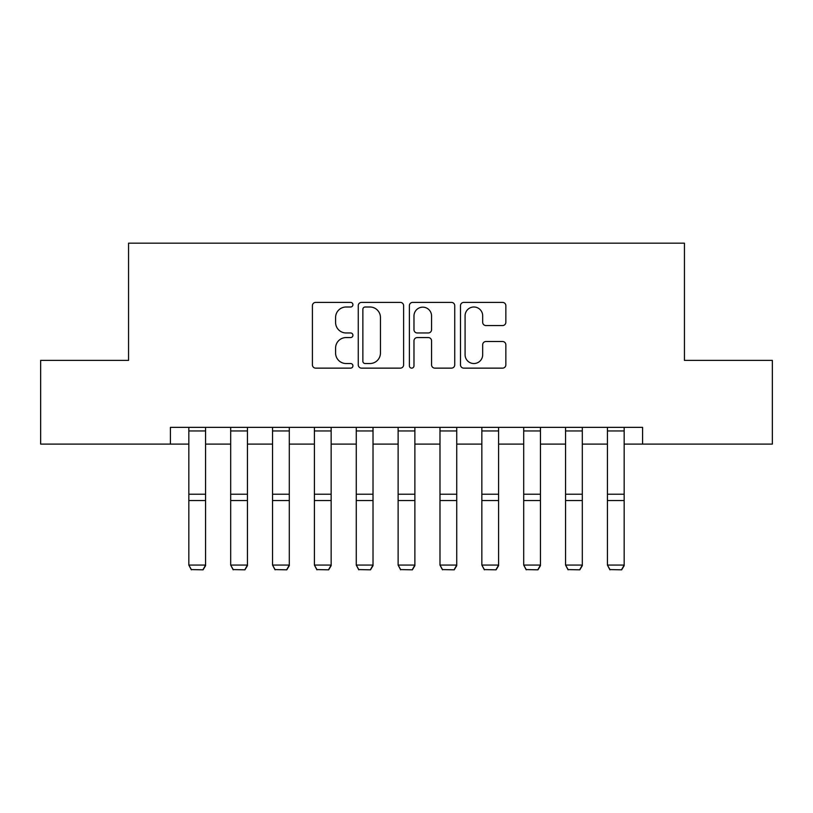 <?xml version="1.0" encoding="UTF-8"?>
<svg xmlns="http://www.w3.org/2000/svg" width="813" height="813" viewBox="0 0 813 813"><rect width="100%" height="100%" fill="white"/><g stroke="black" fill="none" stroke-linecap="round" stroke-linejoin="round"><path stroke-width="1.22" d="M352.923 304.692A2.297 2.297 0 0 0 350.616 302.395L315.698 302.395A3.282 3.282 0 0 0 312.405 305.678L312.405 364.844A3.282 3.282 0 0 0 315.698 368.137L350.616 368.137A2.297 2.297 0 0 0 352.923 365.83A2.297 2.297 0 0 0 350.616 363.533L346.104 363.533A10.518 10.518 0 0 1 335.586 353.015L335.586 348.086A10.518 10.518 0 0 1 346.104 337.568L350.616 337.568A2.297 2.297 0 0 0 352.923 335.261A2.297 2.297 0 0 0 350.616 332.964L346.104 332.964A10.518 10.518 0 0 1 335.586 322.446L335.586 317.517A10.518 10.518 0 0 1 346.104 306.999L350.616 306.999A2.297 2.297 0 0 0 352.923 304.692M502.566 325.566A3.282 3.282 0 0 0 505.849 322.283L505.849 305.678A3.282 3.282 0 0 0 502.566 302.395L463.776 302.395A3.282 3.282 0 0 0 460.493 305.678L460.493 364.844A3.282 3.282 0 0 0 463.776 368.137L502.566 368.137A3.282 3.282 0 0 0 505.849 364.844L505.849 344.793A3.282 3.282 0 0 0 502.566 341.511L485.961 341.511A3.282 3.282 0 0 0 482.678 344.793L482.678 354.742A8.791 8.791 0 0 1 473.888 363.533A8.791 8.791 0 0 1 465.087 354.742L465.087 315.79A8.791 8.791 0 0 1 473.888 306.999A8.791 8.791 0 0 1 482.678 315.79L482.678 322.283A3.282 3.282 0 0 0 485.961 325.566L502.566 325.566M170.415 444.101L40.65 444.101L40.65 360.383L128.556 360.383L128.556 243.168L684.444 243.168L684.444 360.383L772.35 360.383L772.35 444.101L642.585 444.101L642.585 427.353L170.415 427.353L170.415 444.101L188.829 444.101M403.624 305.678A3.282 3.282 0 0 0 400.342 302.395L361.551 302.395A3.282 3.282 0 0 0 358.259 305.678L358.259 364.844A3.282 3.282 0 0 0 361.551 368.137L400.342 368.137A3.282 3.282 0 0 0 403.624 364.844L403.624 305.678M412.658 302.395L451.449 302.395A3.282 3.282 0 0 1 454.741 305.678L454.741 364.844A3.282 3.282 0 0 1 451.449 368.137L434.853 368.137A3.282 3.282 0 0 1 431.561 364.844L431.561 340.85A3.282 3.282 0 0 0 428.278 337.568L417.262 337.568A3.282 3.282 0 0 0 413.98 340.85L413.98 365.83A2.297 2.297 0 0 1 411.673 368.137A2.297 2.297 0 0 1 409.376 365.83L409.376 305.678A3.282 3.282 0 0 1 412.658 302.395M205.577 444.101L230.689 444.101M247.437 444.101L272.548 444.101M289.296 444.101L314.407 444.101M331.155 444.101L356.267 444.101M373.015 444.101L398.126 444.101M414.874 444.101L439.985 444.101M456.733 444.101L481.845 444.101M498.593 444.101L523.704 444.101M540.452 444.101L565.563 444.101M582.311 444.101L607.423 444.101M624.171 444.101L642.585 444.101M365.169 306.999A2.297 2.297 0 0 0 362.862 309.296L362.862 361.226A2.297 2.297 0 0 0 365.169 363.533L369.935 363.533A10.518 10.518 0 0 0 380.454 353.015L380.454 317.517A10.518 10.518 0 0 0 369.935 306.999L365.169 306.999M431.561 315.952A8.791 8.791 0 0 0 422.77 307.162A8.791 8.791 0 0 0 413.98 315.952L413.98 329.671A3.282 3.282 0 0 0 417.262 332.964L428.278 332.964A3.282 3.282 0 0 0 431.561 329.671L431.561 315.952M205.577 427.353L205.577 565.665L203.067 569.832L191.34 569.588L203.067 569.832M191.34 569.832L188.829 565.065L205.577 565.065L203.067 569.588M188.829 427.353L188.829 565.065L191.34 569.588M247.437 427.353L247.437 565.665L244.926 569.832L233.199 569.588L244.926 569.832M233.199 569.832L230.689 565.065L247.437 565.065L244.926 569.588M230.689 427.353L230.689 565.065L233.199 569.588M289.296 427.353L289.296 565.665L286.786 569.832L275.058 569.588L286.786 569.832M275.058 569.832L272.548 565.065L289.296 565.065L286.786 569.588M272.548 427.353L272.548 565.065L275.058 569.588M331.155 427.353L331.155 565.665L328.645 569.832L316.918 569.588L328.645 569.832M316.918 569.832L314.407 565.065L331.155 565.065L328.645 569.588M314.407 427.353L314.407 565.065L316.918 569.588M373.015 427.353L373.015 565.665L370.504 569.832L358.777 569.588L370.504 569.832M358.777 569.832L356.267 565.065L373.015 565.065L370.504 569.588M356.267 427.353L356.267 565.065L358.777 569.588M414.874 427.353L414.874 565.665L412.364 569.832L400.636 569.588L412.364 569.832M400.636 569.832L398.126 565.065L414.874 565.065L412.364 569.588M398.126 427.353L398.126 565.065L400.636 569.588M456.733 427.353L456.733 565.665L454.223 569.832L442.496 569.588L454.223 569.832M442.496 569.832L439.985 565.065L456.733 565.065L454.223 569.588M439.985 427.353L439.985 565.065L442.496 569.588M498.593 427.353L498.593 565.665L496.082 569.832L484.355 569.588L496.082 569.832M484.355 569.832L481.845 565.065L498.593 565.065L496.082 569.588M481.845 427.353L481.845 565.065L484.355 569.588M540.452 427.353L540.452 565.665L537.942 569.832L526.214 569.588L537.942 569.832M526.214 569.832L523.704 565.065L540.452 565.065L537.942 569.588M523.704 427.353L523.704 565.065L526.214 569.588M582.311 427.353L582.311 565.665L579.801 569.832L568.074 569.588L579.801 569.832M568.074 569.832L565.563 565.065L582.311 565.065L579.801 569.588M565.563 427.353L565.563 565.065L568.074 569.588M624.171 427.353L624.171 565.665L621.66 569.832L609.933 569.588L621.66 569.832M609.933 569.832L607.423 565.065L624.171 565.065L621.66 569.588M607.423 427.353L607.423 565.065L609.933 569.588M205.577 494.213L188.829 494.213M205.577 500.554L188.829 500.554M205.577 430.951L188.829 430.951M247.437 494.213L230.689 494.213M247.437 500.554L230.689 500.554M247.437 430.951L230.689 430.951M289.296 494.213L272.548 494.213M289.296 500.554L272.548 500.554M289.296 430.951L272.548 430.951M331.155 494.213L314.407 494.213M331.155 500.554L314.407 500.554M331.155 430.951L314.407 430.951M373.015 494.213L356.267 494.213M373.015 500.554L356.267 500.554M373.015 430.951L356.267 430.951M414.874 494.213L398.126 494.213M414.874 500.554L398.126 500.554M414.874 430.951L398.126 430.951M456.733 494.213L439.985 494.213M456.733 500.554L439.985 500.554M456.733 430.951L439.985 430.951M498.593 494.213L481.845 494.213M498.593 500.554L481.845 500.554M498.593 430.951L481.845 430.951M540.452 494.213L523.704 494.213M540.452 500.554L523.704 500.554M540.452 430.951L523.704 430.951M582.311 494.213L565.563 494.213M582.311 500.554L565.563 500.554M582.311 430.951L565.563 430.951M624.171 494.213L607.423 494.213M624.171 500.554L607.423 500.554M624.171 430.951L607.423 430.951"/></g></svg>
